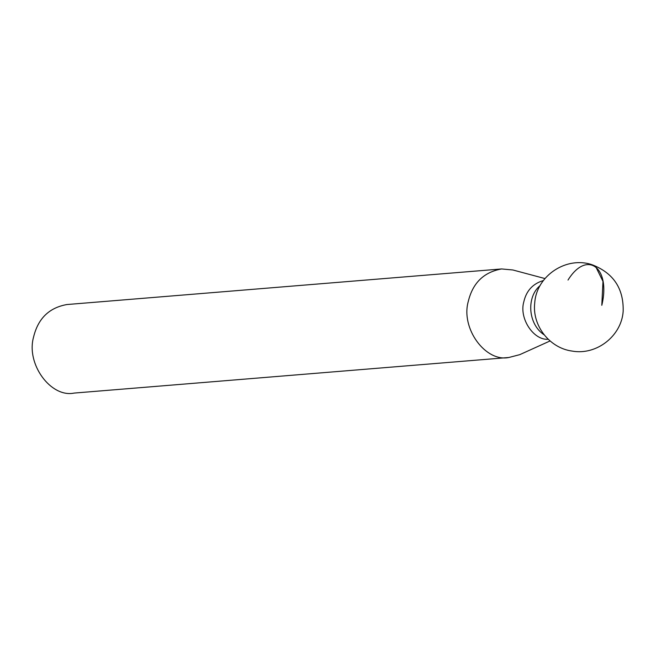 <?xml version="1.0" encoding="UTF-8"?>
<svg xmlns="http://www.w3.org/2000/svg" width="656" height="656" viewBox="0 0 656 656"><rect width="100%" height="100%" fill="white"/><g stroke="black" fill="none" stroke-linecap="round" stroke-linejoin="round"><path stroke-width="0.98" d="M544.972 278.562L512.853 269.977L501.61 268.952C483.857 272.101 472.746 282.933 468.277 301.44C460.578 328.451 485.604 362.424 508.859 357.487L519.782 354.65L550.081 340.948M543.398 280.547C532.852 283.671 526.325 290.764 523.808 301.834C518.888 318.504 533.73 340.554 548.203 339.25M501.61 268.952L66.912 304.54C49.167 307.689 38.056 318.521 33.579 337.028C25.879 364.039 50.906 398.012 74.161 393.075L508.859 357.487M540.142 285.557C526.087 297.201 528.08 324.425 544.177 334.831C528.08 324.425 526.087 297.201 540.142 285.557M568.014 280.055C586.972 249.51 610.998 267.468 601.806 305.311L602.979 281.383L595.664 266.549L592.425 264.868C566.776 255.717 536.485 275.61 534.738 302.834C531.95 325.573 549.597 348.213 572.262 351.099C596.517 355.486 621.503 336.02 623.159 311.379C623.782 288.673 613.54 273.167 592.425 264.868"/></g></svg>

